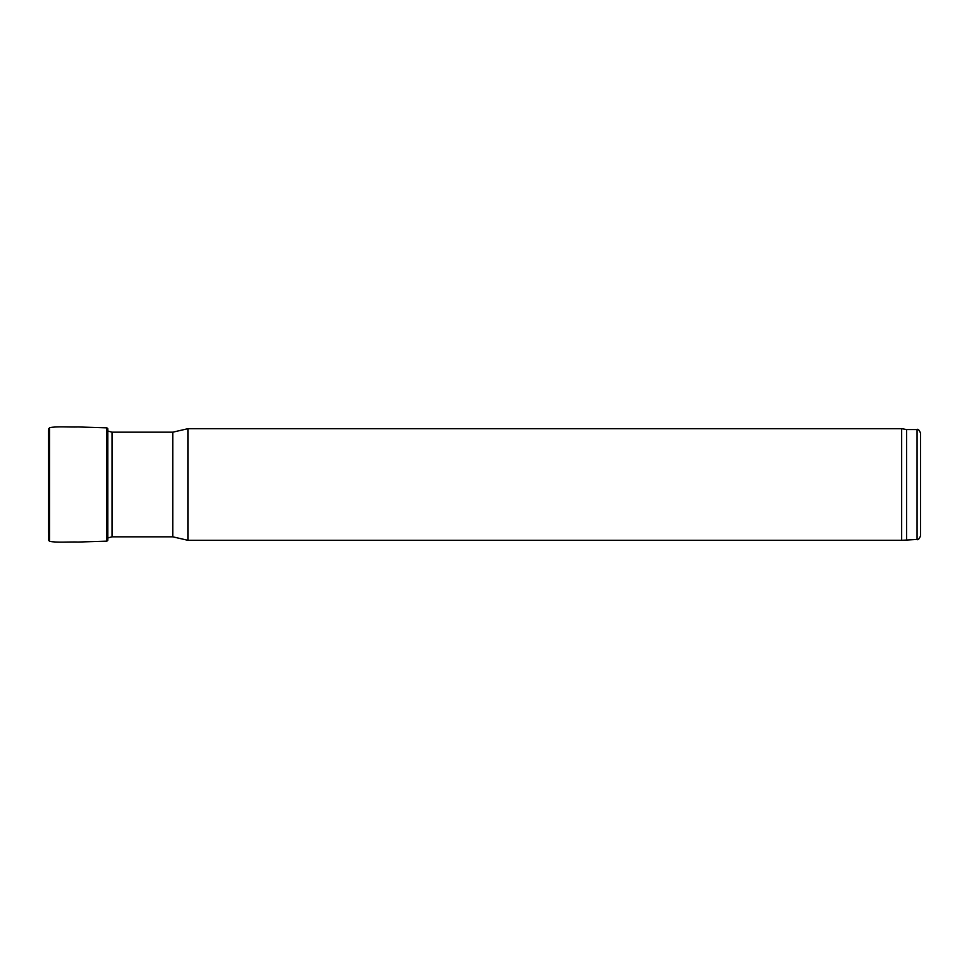 <?xml version="1.0" encoding="UTF-8"?>
<svg xmlns="http://www.w3.org/2000/svg" width="969" height="969" viewBox="0 0 969 969"><rect width="100%" height="100%" fill="white"/><g stroke="black" fill="none" stroke-linecap="round" stroke-linejoin="round"><path stroke-width="1.45" d="M112.065 432.174L172.773 432.174L172.773 536.826L112.065 536.826L112.065 432.174L107.789 431.023M172.773 536.826L187.974 540.314L187.974 428.686L172.773 432.174M906.596 539.442L906.596 429.558L917.062 429.558L917.062 539.442L901.654 540.314L901.654 428.686L187.974 428.686M917.062 539.442C917.861 540.363 919.024 539.2 920.55 535.954L920.55 433.046C919.024 429.8 917.861 428.637 917.062 429.558M48.741 428.71L48.741 540.29L48.45 430.769L49.504 427.717L49.504 541.283L48.741 540.29M106.917 541.15L107.789 540.29L107.789 428.71L106.917 427.85L106.917 541.15L78.453 542.034C69.09 541.719 56.359 542.834 49.504 541.283M112.065 536.826L108.322 537.831M901.654 540.314L187.974 540.314M906.596 429.558L901.654 428.686M48.559 436.704L48.559 532.296M106.917 427.85L78.453 426.966C69.09 427.281 56.359 426.166 49.504 427.717M107.789 428.71L107.789 540.29"/></g></svg>
